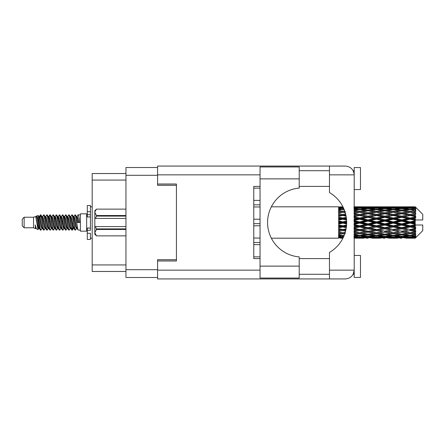 <?xml version="1.0" encoding="UTF-8"?>
<svg xmlns="http://www.w3.org/2000/svg" width="445" height="445" viewBox="0 0 445 445"><rect width="100%" height="100%" fill="white"/><g stroke="black" fill="none" stroke-linecap="round" stroke-linejoin="round"><path stroke-width="0.67" d="M157.591 167.509L125.952 167.509L125.952 277.491L157.591 277.491M176.426 259.663L157.591 259.663L157.591 270.148L260.041 270.148M260.041 174.852L157.591 174.852L157.591 185.337L176.426 185.337M125.952 173.533L92.182 173.533L92.182 271.467L125.952 271.467M24.136 227.773L24.136 217.227L22.25 219.112L22.25 225.888L24.136 227.773L33.547 227.773L35.511 228.585L35.867 228.213L35.583 228.457L36.368 228.457M24.136 217.227L33.547 217.227L33.547 227.773M80.378 222.5L80.378 231.161L86.658 231.161L86.658 213.839L80.378 213.839L80.378 222.5M33.547 217.227L35.733 216.559L38.042 229.631L36.384 228.719L35.205 224.875L35.511 228.585M38.353 224.909L37.942 226.75M38.042 229.631L39.505 226.722M36.729 215.908L38.231 215.491L39.31 222.5L39.31 225.431L37.792 217.644L36.729 215.908L36.078 216.787L36.368 216.543L37.152 218.284L38.721 226.716L39.221 228.213L39.761 228.257M70.605 216.787L71.873 214.84L72.657 217.082L74.788 229.965L75.622 229.965L76.779 228.007M71.873 214.84L72.485 215.035L73.047 217.082L74.621 227.918L75.405 230.16M73.636 216.993L75.01 214.84L75.795 217.082L77.931 229.965L80.378 230.16M76.885 216.787L78.148 214.84L78.932 217.082L79.722 222.5L76.974 222.5L75.622 215.035L77.169 218.284L77.953 222.5M39.31 225.431L40.484 230.16L41.101 229.965L42.253 228.007M39.31 222.5L40.095 227.918L40.879 230.16M39.505 218.278L40.484 214.84L41.268 217.082L43.404 229.965L44.239 229.965L45.284 228.213M40.484 214.84L41.101 215.035L41.663 217.082L43.232 227.918L44.016 230.16M41.858 216.543L42.642 216.543L43.627 214.84L44.411 217.082L46.541 229.965L47.376 229.965L48.527 228.007M47.598 227.623L47.91 225.643M43.627 214.84L44.239 215.035L44.8 217.082L46.369 227.918L47.153 230.16M47.876 228.257L48.138 226.722M44.995 216.543L45.779 216.543L46.764 214.84L47.548 217.082L49.679 229.965L50.513 229.965L51.559 228.213M46.764 214.84L47.376 215.035L47.938 217.082L49.512 227.918L50.296 230.16M48.917 218.278L49.901 214.84L50.686 217.082L52.822 229.965L53.656 229.965L54.696 228.213M53.873 227.623L54.184 225.643M49.901 214.84L50.513 215.035L51.08 217.082L52.649 227.918L53.433 230.16M54.157 228.257L54.412 226.722M51.776 216.787L53.038 214.84L53.823 217.082L55.959 229.965L56.793 229.965L57.945 228.007M57.016 227.623L57.327 225.643M53.038 214.84L53.656 215.035L54.218 217.082L55.786 227.918L56.571 230.16M57.294 228.257L57.555 226.722M54.807 216.993L56.181 214.84L56.966 217.082L59.096 229.965L59.93 229.965L60.976 228.213M56.181 214.84L56.793 215.035L57.355 217.082L58.924 227.918L59.708 230.16M57.55 216.543L58.34 216.543L59.319 214.84L60.103 217.082L62.233 229.965L63.068 229.965L64.219 228.007M63.29 227.623L63.602 225.643M59.319 214.84L59.93 215.035L60.492 217.082L62.066 227.918L62.851 230.16M63.568 228.257L63.83 226.722M61.188 216.787L62.456 214.84L63.24 217.082L65.376 229.965L66.21 229.965L67.362 228.007M66.427 227.623L66.739 225.643M62.456 214.84L63.068 215.035L63.635 217.082L65.204 227.918L65.988 230.16M66.711 228.257L66.973 226.722M64.219 216.993L65.593 214.84L66.377 217.082L68.513 229.965L69.348 229.965L70.393 228.213M65.593 214.84L66.21 215.035L66.772 217.082L68.341 227.918L69.125 230.16M67.362 216.993L68.736 214.84L69.52 217.082L71.651 229.965L72.485 229.965L73.247 226.722M72.068 230.004L73.019 225.643M68.736 214.84L69.348 215.035L69.91 217.082L71.478 227.918L72.262 230.16M39.733 219.357L40.684 214.996M49.145 219.357L49.462 217.377M55.197 218.278L55.458 216.743M55.425 219.357L55.736 217.377M58.334 218.278L58.595 216.743M58.562 219.357L58.874 217.377M64.614 218.278L64.875 216.743M64.842 219.357L65.154 217.377M67.751 218.278L68.013 216.743M67.979 219.357L68.291 217.377M74.031 218.278L74.287 216.743M74.259 219.357L74.571 217.377M75.01 214.84L75.622 215.035M412.754 222.5L415.218 221.922L415.218 223.079L412.754 222.5L410.129 222.5L376.487 229.759L354.198 233.72M395.939 222.5L401.718 221.143L407.509 222.5L401.718 223.857L395.939 222.5L393.313 222.5L354.198 230.81M379.118 222.5L384.892 221.143L390.682 222.5L384.892 223.857L379.118 222.5L376.487 222.5L354.198 227.423M362.286 222.5L368.076 221.143L373.856 222.5L368.076 223.857L362.286 222.5L359.66 222.5L354.198 223.729M346.666 222.784L345.459 222.5L346.666 222.216M354.198 221.833L357.035 222.5L354.198 223.167M342.839 238.192L341.265 238.192M338.634 238.181L271.344 238.192M343.406 237.179L338.634 236.851L338.634 237.307L340.214 237.424L338.634 237.535L338.634 237.841L343.19 237.624M344.246 235.221L342.839 235.411L338.634 234.827L338.634 235.55L340.214 235.75L338.634 235.945L338.634 236.54L343.851 236.189M345.237 232.357L342.839 232.785L338.634 232.023L338.634 232.969L340.214 233.241L338.634 233.508L338.634 234.354L342.839 233.686L344.708 233.987M346.088 228.825L342.839 229.514L338.634 228.619L338.634 229.731L340.214 230.059L338.634 230.382L338.634 231.422L342.839 230.593L345.576 231.139M346.583 224.942L342.839 225.804L338.634 224.831L338.634 226.043L340.214 226.405L338.634 226.761L338.634 227.935L342.839 226.994L346.266 227.762M346.633 220.998L342.839 221.883L338.634 220.898L338.634 222.127L340.214 222.5L338.634 222.873L338.634 224.102L342.839 223.117L346.633 224.002M346.266 217.238L342.839 218.006L338.634 217.065L338.634 218.239L340.214 218.595L338.634 218.957L338.634 220.169L342.839 219.196L346.583 220.058M345.576 213.861L342.839 214.407L338.634 213.578L338.634 214.618L340.214 214.941L338.634 215.269L338.634 216.381L342.839 215.486L346.088 216.175M344.708 211.013L342.839 211.314L338.634 210.646L338.634 211.492L340.214 211.759L338.634 212.031L338.634 212.977L342.839 212.215L345.237 212.643M343.851 208.811L338.634 208.46L338.634 209.055L340.214 209.25L338.634 209.45L338.634 210.173L342.839 209.589L344.246 209.779M343.19 207.376L338.634 207.159L338.634 207.465L340.214 207.576L338.634 207.687L338.634 208.143L343.406 207.821M341.265 206.808L338.634 207.02L342.95 206.892M415.218 206.814L412.754 206.836L415.218 206.814L415.847 207.437M415.218 207.053L410.129 207.398L404.349 207.086L415.218 207.053L415.847 207.598L415.218 206.886M415.218 207.409L415.218 207.765L412.754 207.576L415.218 207.409L415.847 207.826L415.218 207.114M415.218 208.232L410.129 208.928L404.349 208.299L410.129 207.776L415.218 208.232L415.847 208.622L415.218 207.765M415.218 208.95L415.218 209.567L412.754 209.25L415.847 209.139L415.218 208.371M415.218 210.301L410.129 211.314L404.349 210.407L410.129 209.589L415.847 210.513L415.218 209.567M415.218 211.342L415.218 212.187L412.754 211.759L415.847 211.286L415.218 210.513M415.218 213.144L410.129 214.407L404.349 213.277L410.129 212.215L415.847 213.161L415.218 212.187M415.218 214.44L415.218 215.452L412.754 214.941L415.847 214.145L415.218 213.411M415.218 216.57L415.218 216.876L410.129 218.006L404.349 216.721L410.129 215.486L415.218 216.57L415.847 216.392L415.218 215.452M415.218 218.039L415.218 219.157L412.754 218.595L415.218 218.039L415.847 217.522L415.218 216.876M415.218 220.37L415.218 220.698L410.129 221.883L404.349 220.531L410.129 219.196L415.218 220.37L415.218 219.991L415.83 219.991L415.218 219.157M415.83 219.991L422.75 219.991L422.75 214.34L415.563 207.153M415.218 221.922L415.218 220.698M415.218 224.302L415.218 224.63L410.129 225.804L404.349 224.469L410.129 223.117L415.218 224.302L415.218 223.079M415.563 237.847L422.75 230.66L422.75 225.009L415.218 225.009L415.218 224.63M415.218 225.843L415.218 226.961L412.754 226.405L415.218 225.843L415.83 225.009M415.218 228.124L415.218 228.43L410.129 229.514L404.349 228.279L410.129 226.994L415.218 228.124L415.847 227.478L415.218 226.961M415.218 229.548L415.218 230.56L412.754 230.059L415.218 229.548L415.847 228.608L415.218 228.43M415.218 231.589L410.129 232.785L404.349 231.723L410.129 230.593L415.218 231.589L415.847 230.855L415.218 230.56M415.218 232.813L415.218 233.658L412.754 233.241L415.218 232.813L415.847 231.839L415.218 231.856M415.218 234.487L410.129 235.411L404.349 234.593L410.129 233.686L415.218 234.487L415.847 233.714L415.218 233.658M415.218 235.433L415.218 236.05L412.754 235.75L415.218 235.433L415.847 234.487L415.218 234.699M415.218 236.629L410.129 237.224L404.349 236.701L410.129 236.072L415.218 236.629L415.847 235.861L415.218 236.05M415.218 237.235L415.218 237.591L412.754 237.424L415.218 237.235L415.847 236.378L415.218 236.768M405.929 238.181L410.129 238.192L404.349 237.914L410.129 237.602L415.218 237.886L415.847 237.174L415.218 237.591M415.218 237.886L410.129 238.114M415.218 238.114L412.754 238.164L415.218 238.114L415.847 237.402L415.218 237.947M415.847 237.563L415.218 238.186L415.847 237.563M355.46 238.181L363.865 238.181M354.198 238.108L357.035 238.164L354.198 238.192M340.659 238.053L340.214 238.164M357.48 238.053L357.035 238.164M359.66 238.192L353.881 237.914L359.66 237.602L365.451 237.914L359.66 238.114M372.276 238.181L380.697 238.181M368.076 238.192L366.496 238.192M354.198 237.207L357.035 237.424L354.198 237.619M341.543 237.113L340.214 237.424M342.839 237.602L342.839 236.829M358.358 237.113L357.035 237.424M359.66 237.602L359.66 236.829M366.363 237.691L365.451 237.914M361.841 238.053L362.286 238.164M368.076 238.019L368.076 237.296M374.301 238.053L373.856 238.164M376.487 238.192L370.696 237.914L376.487 237.602L382.272 237.914L376.487 238.114M389.102 238.181L397.513 238.181M384.892 238.192L383.317 238.192M368.076 237.786L362.286 237.424L368.076 236.951L373.856 237.424L368.076 237.786M359.66 237.224L353.881 236.701L359.66 236.072L365.451 236.701L359.66 237.224M354.198 235.383L357.035 235.75L354.198 236.095M342.261 235.333L340.214 235.75M342.839 236.072L342.839 235.221M343.423 235.333L344.146 235.477M359.076 235.333L357.035 235.75M359.66 236.072L359.66 235.221M367.147 236.323L365.451 236.701M360.962 237.113L362.286 237.424M368.076 236.951L368.076 236.134M375.18 237.113L373.856 237.424M369.789 237.691L370.696 237.914M376.487 237.602L376.487 236.829M383.184 237.691L382.272 237.914M378.673 238.053L379.118 238.164M384.892 238.019L384.892 237.296M391.127 238.053L390.682 238.164M393.313 238.192L387.523 237.914L393.313 237.602L399.087 237.914L393.313 238.114M410.129 238.192L414.334 238.181M401.718 238.192L400.138 238.192M384.892 237.786L379.118 237.424L384.892 236.951L390.682 237.424L384.892 237.786M376.487 237.224L370.696 236.701L376.487 236.072L382.272 236.701L376.487 237.224M368.076 236.429L362.286 235.75L368.076 234.977L373.856 235.75L368.076 236.429M359.66 235.411L353.881 234.593L359.66 233.686L365.451 234.593L359.66 235.411M354.198 232.746L357.035 233.241L359.66 232.813L362.286 233.241L368.076 232.218L373.856 233.241L368.076 234.192L354.198 231.884M342.839 232.785L340.214 233.241L342.839 232.813L345.459 233.241M345.22 232.418L342.839 232.813L338.634 232.101L338.634 232.969M342.839 233.686L342.839 232.813L344.986 233.163M359.66 233.686L359.66 232.785L353.881 231.723L359.66 230.593L365.451 231.723L359.66 232.785M368.076 234.977L368.076 234.109L365.451 234.593M360.239 235.333L362.286 235.75M375.903 235.333L373.856 235.75M369.005 236.323L370.696 236.701M376.487 236.072L376.487 235.221M383.968 236.323L382.272 236.701M377.788 237.113L379.118 237.424M384.892 236.951L384.892 236.134M392.012 237.113L390.682 237.424M386.605 237.691L387.523 237.914M393.313 237.602L393.313 236.829M400.005 237.691L399.087 237.914M395.494 238.053L395.939 238.164M401.718 238.019L401.718 237.296M407.954 238.053L407.509 238.164M401.718 237.786L395.939 237.424L401.718 236.951L407.509 237.424L401.718 237.786M393.313 237.224L387.523 236.701L393.313 236.072L399.087 236.701L393.313 237.224M384.892 236.429L379.118 235.75L384.892 234.977L390.682 235.75L384.892 236.429M376.487 235.411L370.696 234.593L376.487 233.686L382.272 234.593L376.487 235.411M345.815 230.132L345.459 230.059L345.848 229.982M354.198 229.47L357.035 230.059L354.198 230.638M342.839 229.514L338.634 230.571M346.032 229.119L340.214 230.059M342.839 230.593L342.839 229.759L345.459 230.059M359.66 230.593L359.66 229.759L357.035 230.059M368.076 232.218L368.076 231.356L365.451 231.723M376.487 233.686L376.487 232.813L373.856 233.241L376.487 232.813L379.118 233.241L384.892 232.218L390.682 233.241L384.892 234.192L368.076 231.356L370.696 231.723L376.487 230.593L382.272 231.723L376.487 232.785L370.696 231.723M368.076 234.109L370.696 234.593M384.892 234.977L384.892 234.109L382.272 234.593M377.065 235.333L379.118 235.75M392.729 235.333L390.682 235.75M385.821 236.323L387.523 236.701M393.313 236.072L393.313 235.221M400.789 236.323L399.087 236.701M394.615 237.113L395.939 237.424M401.718 236.951L401.718 236.134M408.833 237.113L407.509 237.424M403.437 237.691L404.349 237.914M410.129 237.602L410.129 236.829M412.309 238.053L412.754 238.164M401.718 236.429L395.939 235.75L401.718 234.977L407.509 235.75L401.718 236.429M393.313 235.411L387.523 234.593L393.313 233.686L399.087 234.593L393.313 235.411M368.076 231.222L362.286 230.059L368.076 228.847L373.856 230.059L368.076 231.356L359.66 229.759L362.286 230.059M359.66 229.514L353.881 228.279L359.66 226.994L365.451 228.279L359.66 229.759L354.198 228.658M346.421 226.622L345.459 226.405L346.471 226.171M354.198 225.754L357.035 226.405L354.198 227.045M342.839 225.804L342.839 226.249L338.634 227.156M346.544 225.431L340.214 226.405M342.839 226.994L342.839 226.249L345.459 226.405M359.66 226.994L359.66 226.249L357.035 226.405M368.076 228.847L368.076 228.046L365.451 228.279M376.487 230.593L376.487 229.759L373.856 230.059M376.487 232.785L382.272 231.723M384.892 232.218L384.892 231.356L387.523 231.723L393.313 230.593L399.087 231.723L393.313 232.785L387.523 231.723M393.313 233.686L393.313 232.813L390.682 233.241L393.313 232.813L395.939 233.241L401.718 232.218L407.509 233.241L401.718 234.192L376.487 229.759L379.118 230.059L384.892 228.847L390.682 230.059L384.892 231.222L379.118 230.059M384.892 234.109L387.523 234.593M401.718 234.977L401.718 234.109L399.087 234.593M393.892 235.333L395.939 235.75M409.55 235.333L407.509 235.75M402.647 236.323L404.349 236.701M410.129 236.072L410.129 235.221M411.43 237.113L412.754 237.424M376.487 229.514L370.696 228.279L376.487 226.994L382.272 228.279L376.487 229.759L368.076 228.046L370.696 228.279M368.076 227.701L362.286 226.405L368.076 225.075L373.856 226.405L368.076 227.701L368.076 228.046L359.66 226.249L362.286 226.405M359.66 225.804L353.881 224.469L359.66 223.117L365.451 224.469L359.66 225.804L359.66 226.249L354.198 225.042M342.839 221.883L342.839 222.5L338.634 223.446M346.655 221.638L342.839 222.5L340.214 222.5M342.839 223.117L342.839 222.5L345.459 222.5M359.66 223.117L359.66 222.5L357.035 222.5M368.076 225.075L368.076 224.386L365.451 224.469M376.487 226.994L376.487 226.249L373.856 226.405M384.892 228.847L384.892 228.046L382.272 228.279M384.892 231.222L390.682 230.059M393.313 230.593L393.313 229.759L395.939 230.059L401.718 228.847L407.509 230.059L401.718 231.222L395.939 230.059M393.313 232.785L399.087 231.723M401.718 232.218L401.718 231.356L404.349 231.723M410.129 233.686L410.129 232.813L408.032 233.152L410.129 232.813L412.754 233.241L384.892 228.046L387.523 228.279L393.313 226.994L399.087 228.279L393.313 229.514L387.523 228.279M401.718 234.109L404.349 234.593M410.713 235.333L412.754 235.75M384.892 227.701L379.118 226.405L384.892 225.075L390.682 226.405L384.892 227.701L384.892 228.046L376.487 226.249L379.118 226.405M376.487 225.804L370.696 224.469L376.487 223.117L382.272 224.469L376.487 225.804L376.487 226.249L368.076 224.386L370.696 224.469M359.66 221.883L353.881 220.531L359.66 219.196L365.451 220.531L359.66 221.883L359.66 222.5L354.198 221.271M346.471 218.829L345.459 218.595L346.421 218.378M354.198 217.955L357.035 218.595L354.198 219.246M342.839 218.006L342.839 218.751L338.634 219.68M346.371 217.989L342.839 218.751L340.214 218.595M342.839 219.196L342.839 218.751L345.459 218.595M359.66 219.196L359.66 218.751L354.198 219.958M359.66 218.006L353.881 216.721L359.66 215.486L365.451 216.721L359.66 218.006L359.66 218.751L357.035 218.595M368.076 221.143L368.076 220.614L359.66 222.5L368.076 224.386L368.076 223.857M368.076 219.925L362.286 218.595L368.076 217.299L373.856 218.595L368.076 219.925L368.076 220.614L365.451 220.531M376.487 223.117L376.487 222.5L373.856 222.5M384.892 225.075L384.892 224.386L382.272 224.469M393.313 226.994L393.313 226.249L390.682 226.405M393.313 229.514L401.718 228.046L399.087 228.279M401.718 228.847L401.718 228.046L404.349 228.279M401.718 231.222L407.509 230.059M410.129 230.593L410.129 229.759L412.754 230.059M410.129 232.785L415.847 231.839M401.718 227.701L395.939 226.405L401.718 225.075L407.509 226.405L401.718 227.701L401.718 228.046L393.313 226.249L395.939 226.405M393.313 225.804L387.523 224.469L393.313 223.117L399.087 224.469L393.313 225.804L393.313 226.249L384.892 224.386L387.523 224.469M376.487 221.883L370.696 220.531L376.487 219.196L382.272 220.531L376.487 221.883L376.487 222.5L368.076 220.614L370.696 220.531M345.848 215.018L345.459 214.941L345.815 214.868M354.198 214.362L357.035 214.941L354.198 215.53M342.839 214.407L342.839 215.241L338.634 216.086M345.771 214.668L342.839 215.241L340.214 214.941M342.839 215.486L345.459 214.941M359.66 215.486L354.198 216.342M359.66 214.407L353.881 213.277L359.66 212.215L365.451 213.277L359.66 214.407L359.66 215.241L357.035 214.941M368.076 217.299L368.076 216.954L359.66 218.751L362.286 218.595M368.076 216.153L362.286 214.941L368.076 213.778L373.856 214.941L368.076 216.153L368.076 216.954L365.451 216.721M376.487 219.196L376.487 218.751L368.076 220.614L354.198 217.577M376.487 218.006L370.696 216.721L376.487 215.486L382.272 216.721L376.487 218.006L376.487 218.751L373.856 218.595M384.892 221.143L384.892 220.614L376.487 222.5L384.892 224.386L384.892 223.857M384.892 219.925L379.118 218.595L384.892 217.299L390.682 218.595L384.892 219.925L384.892 220.614L382.272 220.531M393.313 223.117L393.313 222.5L390.682 222.5M401.718 225.075L401.718 224.386L399.087 224.469M410.129 226.994L410.129 226.249L401.718 228.046L410.129 229.514M410.129 225.804L410.129 226.249L407.509 226.405M415.847 228.608L410.129 229.759L415.847 230.855M393.313 221.883L387.523 220.531L393.313 219.196L399.087 220.531L393.313 221.883L393.313 222.5L384.892 220.614L387.523 220.531M354.198 211.28L357.035 211.759L354.198 212.254M342.839 211.314L342.839 212.187L338.634 212.899M344.986 211.837L342.839 212.187L340.214 211.759L342.839 212.187L345.459 211.759M342.839 212.215L345.22 212.582M359.66 212.215L354.198 213.116M368.076 213.778L357.035 211.759L359.66 212.187L368.076 210.808L373.856 211.759L368.076 212.782L362.286 211.759L359.66 212.187L359.66 211.314L353.881 210.407L359.66 209.589L365.451 210.407L359.66 211.314M368.076 212.782L368.076 213.644L359.66 215.241L362.286 214.941M376.487 212.215L382.272 213.277L376.487 214.407L370.696 213.277L376.487 212.187L368.076 213.644L365.451 213.277M376.487 215.486L368.076 216.954L370.696 216.721M376.487 214.407L376.487 215.241L373.856 214.941M384.892 217.299L384.892 216.954L376.487 218.751L379.118 218.595M384.892 216.153L379.118 214.941L384.892 213.778L390.682 214.941L384.892 216.153L384.892 216.954L382.272 216.721M393.313 219.196L393.313 218.751L384.892 220.614L354.198 214.19M393.313 218.006L387.523 216.721L393.313 215.486L399.087 216.721L393.313 218.006L393.313 218.751L390.682 218.595M401.718 221.143L401.718 220.614L393.313 222.5L401.718 224.386L404.349 224.469M401.718 219.925L395.939 218.595L401.718 217.299L407.509 218.595L401.718 219.925L401.718 220.614L399.087 220.531M401.718 223.857L401.718 224.386L410.129 226.249L412.754 226.405M410.129 223.117L410.129 222.5L407.509 222.5M415.747 225.009L410.129 226.249L415.847 227.478M354.198 208.905L357.035 209.25L354.198 209.617M342.261 209.667L340.214 209.25M342.839 208.928L342.839 209.779M343.423 209.667L344.146 209.523M359.076 209.667L357.035 209.25M368.076 210.023L362.286 209.25L368.076 208.571L373.856 209.25L368.076 210.023L368.076 210.891L365.451 210.407M384.892 213.778L373.856 211.759L376.487 212.187L384.892 210.808L390.682 211.759L384.892 212.782L379.118 211.759L376.487 212.187L376.487 211.314L370.696 210.407L376.487 209.589L382.272 210.407L376.487 211.314M384.892 212.782L384.892 213.644L376.487 215.241L368.076 213.644L370.696 213.277M393.313 212.215L399.087 213.277L393.313 214.407L387.523 213.277L393.313 212.187L384.892 213.644L382.272 213.277M393.313 215.486L384.892 216.954L376.487 215.241L379.118 214.941M393.313 214.407L393.313 215.241L390.682 214.941M401.718 217.299L401.718 216.954L393.313 218.751L384.892 216.954L387.523 216.721M401.718 216.153L395.939 214.941L401.718 213.778L407.509 214.941L401.718 216.153L401.718 216.954L399.087 216.721M410.129 219.196L410.129 218.751L401.718 220.614L393.313 218.751L395.939 218.595M410.129 218.006L410.129 218.751L407.509 218.595M410.129 221.883L410.129 222.5L401.718 220.614L404.349 220.531M415.218 221.354L410.129 222.5L415.218 223.646M359.66 208.928L353.881 208.299L359.66 207.776L365.451 208.299L359.66 208.928L359.66 209.779M354.198 207.381L357.035 207.576L354.198 207.793M341.538 207.882L340.214 207.576M342.839 207.398L342.839 208.171M358.358 207.887L357.035 207.576M367.147 208.677L365.451 208.299M360.239 209.667L362.286 209.25M375.903 209.667L373.856 209.25M368.076 210.891L370.696 210.407M384.892 210.023L379.118 209.25L384.892 208.571L390.682 209.25L384.892 210.023L384.892 210.891L382.272 210.407M401.718 213.778L390.682 211.759L393.313 212.187L401.718 210.808L407.509 211.759L401.718 212.782L395.939 211.759L393.313 212.187L393.313 211.314L387.523 210.407L393.313 209.589L399.087 210.407L393.313 211.314M401.718 212.782L401.718 213.644L393.313 215.241L384.892 213.644L387.523 213.277M410.129 212.215L401.718 213.644L399.087 213.277M410.129 215.486L401.718 216.954L393.313 215.241L395.939 214.941M410.129 214.407L410.129 215.241L407.509 214.941M415.847 217.522L410.129 218.751L401.718 216.954L404.349 216.721M415.747 219.991L410.129 218.751L412.754 218.595M376.487 208.928L370.696 208.299L376.487 207.776L382.272 208.299L376.487 208.928L376.487 209.779M368.076 208.049L362.286 207.576L368.076 207.214L373.856 207.576L368.076 208.049L368.076 208.866M359.66 207.398L353.881 207.086L365.451 207.086L359.66 207.398L359.66 208.171M354.198 206.808L357.035 206.836L354.198 206.892M340.659 206.947L340.214 206.836M357.48 206.947L357.035 206.836M366.363 207.309L365.451 207.086M360.962 207.887L362.286 207.576M375.18 207.887L373.856 207.576M369.005 208.677L370.696 208.299M383.968 208.677L382.272 208.299M377.065 209.667L379.118 209.25M392.729 209.667L390.682 209.25M384.892 210.891L387.523 210.407M401.718 210.023L395.939 209.25L401.718 208.571L407.509 209.25L401.718 210.023L401.718 210.891L399.087 210.407M415.847 213.161L407.509 211.759L410.129 212.187L412.231 211.848L410.129 212.187L410.129 211.314M415.847 214.145L410.129 215.241L401.718 213.644L404.349 213.277M415.847 216.392L410.129 215.241L412.754 214.941M393.313 208.928L387.523 208.299L393.313 207.776L399.087 208.299L393.313 208.928L393.313 209.779M384.892 208.049L379.118 207.576L384.892 207.214L390.682 207.576L384.892 208.049L384.892 208.866M376.487 207.398L370.696 207.086L382.272 207.086L376.487 207.398L376.487 208.171M368.076 206.981L362.286 206.836L373.856 206.836L368.076 206.981L368.076 207.704M368.076 206.808L369.656 206.808M363.865 206.819L355.46 206.819M361.841 206.947L362.286 206.836M374.301 206.947L373.856 206.836M369.789 207.309L370.696 207.086M383.184 207.309L382.272 207.086M377.788 207.887L379.118 207.576M392.012 207.887L390.682 207.576M385.821 208.677L387.523 208.299M400.789 208.677L399.087 208.299M393.892 209.667L395.939 209.25M409.55 209.667L407.509 209.25M401.718 210.891L404.349 210.407M401.718 208.049L395.939 207.576L401.718 207.214L407.509 207.576L401.718 208.049L401.718 208.866M393.313 207.398L387.523 207.086L399.087 207.086L393.313 207.398L393.313 208.171M384.892 206.981L379.118 206.836L390.682 206.836L384.892 206.981L384.892 207.704M384.892 206.808L386.471 206.808M380.697 206.819L372.276 206.819M378.673 206.947L379.118 206.836M391.127 206.947L390.682 206.836M386.605 207.309L387.523 207.086M400.005 207.309L399.087 207.086M394.615 207.887L395.939 207.576M408.833 207.887L407.509 207.576M402.647 208.677L404.349 208.299M410.129 208.928L410.129 209.779M410.713 209.667L412.754 209.25M401.718 206.981L395.939 206.836L407.509 206.836L401.718 206.981L401.718 207.704M401.718 206.808L403.298 206.808M397.513 206.819L389.102 206.819M395.494 206.947L395.939 206.836M407.954 206.947L407.509 206.836M403.437 207.309L404.349 207.086M410.129 207.398L410.129 208.171M411.43 207.887L412.754 207.576M414.334 206.819L405.929 206.819M412.309 206.947L412.754 206.836M35.205 228.046L35.583 228.457M38.565 216.62L39.004 216.787L39.505 218.284L41.074 226.716L41.858 228.457L42.142 228.213M44.239 215.035L45.779 218.284L47.354 226.716L48.138 228.457L48.422 228.213M49.706 222.5L50.096 220.219M50.513 215.035L52.059 218.284L53.628 226.716L54.412 228.457L55.197 228.457M56.793 215.035L58.34 218.284L59.908 226.716L60.692 228.457L61.477 228.457M62.261 222.5L62.65 220.219M63.068 215.035L64.614 218.284L66.183 226.716L66.967 228.457L67.256 228.213M69.348 215.035L70.894 218.284L72.463 226.716L73.247 228.457L74.031 226.722M35.205 224.875L36.384 228.719M39.11 216.993L39.505 216.543L40.289 218.284L41.858 226.716L43.404 229.965M45.779 216.543L46.569 218.284L48.138 226.716L49.679 229.965M51.275 216.543L52.059 216.543L52.844 218.284L54.412 226.716L55.959 229.965M58.34 216.543L59.124 218.284L60.692 226.716L62.233 229.965M62.65 224.781L63.045 222.5M64.33 216.787L64.614 216.543L65.398 218.284L66.967 226.716L68.513 229.965M70.104 216.543L70.894 216.543L71.678 218.284L73.247 226.716L74.788 229.965M76.384 216.543L77.169 216.543L77.953 218.284L78.737 222.5M35.733 216.559L37.936 226.716L38.721 228.457L39.004 228.213M41.101 215.035L42.642 218.284L44.211 226.716L44.995 228.457L45.779 228.457M47.376 215.035L48.922 218.284L50.491 226.716L51.275 228.457L52.059 228.457M53.656 215.035L55.197 218.284L56.765 226.716L57.55 228.457L57.839 228.213M59.124 222.5L59.513 220.219M59.93 215.035L61.477 218.284L63.045 226.716L63.83 228.457L64.113 228.213M66.21 215.035L67.751 218.284L69.32 226.716L70.104 228.457L70.894 228.457M73.748 216.787L74.031 216.543L73.247 216.543L74.031 218.284L75.6 226.716L76.384 228.457L76.668 228.213M42.642 216.543L43.426 218.284L44.995 226.716L46.541 229.965M48.138 218.278L48.922 216.543L49.706 218.284L51.275 226.716L52.822 229.965M54.913 216.787L55.197 216.543L55.981 218.284L57.55 226.716L59.096 229.965M60.692 216.543L61.477 216.543L62.261 218.284L63.83 226.716L65.376 229.965M66.967 216.543L67.751 216.543L68.536 218.284L70.104 226.716L71.651 229.965M72.068 224.781L72.463 222.5M74.031 216.543L74.816 218.284L76.384 226.716L77.931 229.965M338.634 207.159L338.634 207.91M338.634 208.46L338.634 209.3M338.634 210.646L338.634 211.52M346.032 215.881L338.634 214.618M338.634 213.578L338.634 214.429M346.544 219.569L338.634 217.844L338.634 218.239M338.634 217.065L338.634 217.844M346.655 223.362L338.634 221.554L338.634 222.127M338.634 220.898L338.634 221.554M346.371 227.011L338.634 225.32L338.634 226.043M338.634 224.831L338.634 225.32M345.771 230.332L338.634 228.914L338.634 229.731M338.634 228.619L338.634 228.914M338.634 234.827L338.634 235.55M338.634 236.851L338.634 237.307M338.634 237.446L338.634 238.136M90.424 228.046L87.287 228.046L87.287 230.282L90.424 230.282L90.424 211.698L87.287 211.698L87.287 205.551L90.424 205.551L90.424 214.718L87.287 214.718L87.287 216.954L90.424 216.954M87.287 230.282L87.287 239.449L90.424 239.449L90.424 233.302L87.287 233.302M87.287 211.698L87.287 214.718M260.041 188.118L253.761 188.118M253.761 200.384L260.041 200.384L253.761 200.384M260.041 206.953L253.761 206.953M260.041 204.822L253.761 204.822M253.761 219.213L260.041 219.213M260.041 225.787L253.761 225.787M260.041 223.651L253.761 223.651M253.761 238.047L260.041 238.047M260.041 244.617L253.761 244.617M260.041 242.486L253.761 242.486M253.761 256.882L260.041 256.882M125.952 229.464L96.448 229.464L95.508 226.583L125.952 226.583M96.448 228.902L125.952 228.902M95.508 226.583L94.818 226.583L94.818 218.417L95.508 218.417L94.818 218.417L94.818 212.332L96.448 215.536L125.952 215.536M125.952 216.098L96.448 216.098L95.508 218.417L125.952 218.417M96.448 216.098L96.448 215.536M96.448 229.464L94.818 232.668L94.818 226.583M94.818 232.668L96.448 235.872L125.952 235.867L96.448 235.872L94.818 234.237L94.818 232.668M94.818 212.332L94.818 210.763L96.448 209.128L125.952 209.128L96.448 209.128L94.852 211.887M299.212 178.873L299.212 188.096A34.526 34.526 0 0 0 267.573 222.5A34.526 34.526 0 0 0 299.212 256.904L299.212 278.053L260.041 278.053L260.041 166.947L299.212 166.947L299.212 178.873L260.041 178.873M353.653 171.803L353.163 170.713L354.198 170.713M157.591 270.148L157.591 278.932L345.415 278.932C350.71 278.375 353.642 275.444 354.198 270.148L354.198 167.57L360.478 167.57L360.478 189.542L354.198 189.542M354.198 255.458L360.478 255.458L360.478 277.43L354.198 277.43L354.198 270.148L353.163 274.287L354.198 274.287M299.212 274.287L329.467 274.287M299.212 258.595L329.467 258.595M299.212 186.405L329.467 186.405M299.212 170.713L329.467 170.713M329.467 174.852L329.467 166.068L345.415 166.068C350.71 166.625 353.642 169.556 354.198 174.852L329.467 174.852L329.467 192.563A34.649 34.649 0 0 1 329.467 252.437L329.467 270.148L354.198 270.148M157.591 174.852L157.591 166.068L329.467 166.068M157.591 184.019L176.426 184.019L176.426 260.981L157.591 260.981M260.041 258.595L253.761 258.595L253.761 186.405L260.041 186.405M329.467 278.932L329.467 270.148M353.163 170.713L354.025 173.122M353.658 273.185L353.163 274.287M125.952 175.291L157.591 175.291M125.952 269.709L157.591 269.709M157.591 260.92L176.426 260.92M157.591 184.08L176.426 184.08M125.952 180.064L92.182 180.064M125.952 264.936L92.182 264.936M90.424 216.926L87.287 216.926M90.424 228.074L87.287 228.074M299.212 266.127L260.041 266.127M86.658 229.092L87.287 229.092M271.344 206.808L338.634 206.808M358.08 238.192L361.24 238.192M374.901 238.192L378.066 238.192M391.734 238.192L394.893 238.192M408.555 238.192L411.708 238.192M358.08 206.808L361.24 206.808M374.901 206.808L378.066 206.808M391.734 206.808L394.893 206.808M408.555 206.808L411.708 206.808M78.148 214.84L80.378 214.84M86.658 215.908L87.287 215.908M38.231 215.491L39.004 216.787M72.485 229.965L73.531 228.213M38.721 216.543L39.505 216.543M41.858 228.457L42.642 228.457M48.138 228.457L48.922 228.457M63.83 216.543L64.614 216.543M66.967 228.457L67.751 228.457M73.247 228.457L74.031 228.457M39.221 216.787L40.267 215.035M72.485 215.035L73.531 216.787M35.583 216.543L36.368 216.543M38.721 228.457L39.505 228.457M48.138 216.543L48.922 216.543M54.412 216.543L55.197 216.543M57.55 228.457L58.34 228.457M63.83 228.457L64.614 228.457M76.384 228.457L77.169 228.457M39.221 228.213L40.267 229.965M48.633 216.787L49.679 215.035M90.424 238.192L92.182 238.192M90.424 206.808L92.182 206.808"/></g></svg>
